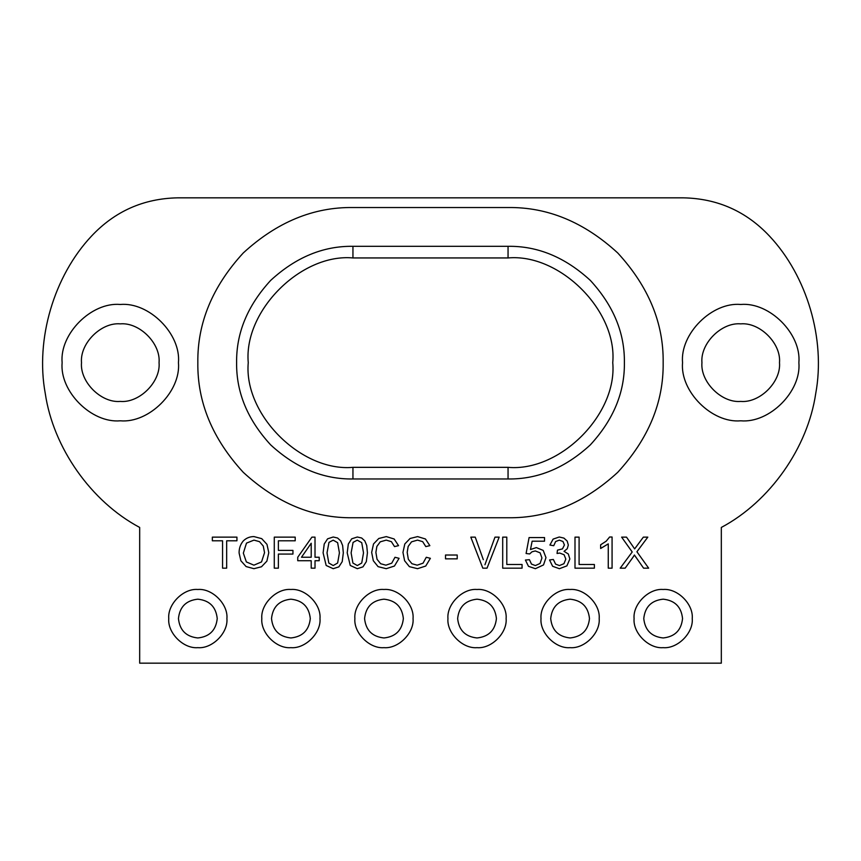 <?xml version="1.0" encoding="UTF-8"?>
<svg xmlns="http://www.w3.org/2000/svg" width="861" height="861" viewBox="0 0 861 861"><rect width="100%" height="100%" fill="white"/><g stroke="black" fill="none" stroke-linecap="round" stroke-linejoin="round"><path stroke-width="1.29" d="M769.497 236.097C746.121 211.236 717.374 198.493 683.257 197.836C717.374 198.493 746.121 211.236 769.497 236.097C807.144 276.133 825.731 339.352 815.744 393.402C807.801 447.774 769.852 501.651 721.324 527.438L721.324 663.164L139.676 663.164L139.676 527.438C91.148 501.651 53.199 447.774 45.256 393.402C35.269 339.352 53.856 276.133 91.503 236.097C114.879 211.236 143.626 198.493 177.743 197.836C143.626 198.493 114.879 211.236 91.503 236.097M682.547 362.642C679.953 391.421 711.939 423.408 740.718 420.803C769.497 423.408 801.483 391.421 798.879 362.642C801.483 333.864 769.497 301.877 740.718 304.471C711.939 301.877 679.953 333.864 682.547 362.642C679.953 391.421 711.939 423.408 740.718 420.803C769.497 423.408 801.483 391.421 798.879 362.642C801.483 333.864 769.497 301.877 740.718 304.471C711.939 301.877 679.953 333.864 682.547 362.642M222.569 540.794L222.569 568.163L226.669 568.163L226.669 540.794L236.936 540.794L236.936 537.135L212.344 537.135L212.344 540.794L222.569 540.794M274.282 537.135L274.282 568.163L278.383 568.163L278.383 554.064L292.944 554.064L292.944 550.405L278.383 550.405L278.383 540.794L295.205 540.794L295.205 537.135L274.282 537.135M328.805 563.029L327.019 552.859L328.977 542.387L333.175 540.159L337.63 542.678L339.417 552.859L337.63 563.019L333.218 565.559L328.805 563.029M333.218 565.559L337.63 563.019M324.231 544.001L323.101 552.859L326.168 565.473L333.218 568.69L338.857 566.861L342.204 561.673L343.324 552.859L342.635 545.53L340.708 540.912L337.598 538.017L333.218 537.006L327.6 538.825L324.231 544.001L327.6 538.825M333.218 537.006L337.598 538.017M342.204 561.673L338.857 566.861M333.218 568.69L326.168 565.473M683.257 197.836L177.743 197.836M348.328 544.001L351.697 538.825L348.328 544.001L347.198 552.859L350.266 565.473L357.315 568.69L350.266 565.473M357.315 537.006L361.695 538.017L357.315 537.006L351.697 538.825M366.312 561.673L362.955 566.861L366.312 561.673L367.432 552.859L366.732 545.53L364.806 540.912L361.695 538.017M239.11 553.053C238.992 548.479 240.37 544.453 243.265 540.956C240.37 544.453 238.992 548.479 239.11 553.053L240.886 560.791L246.117 566.57L253.941 568.69L246.117 566.57M253.963 536.586L261.712 538.642L253.963 536.586C249.798 536.586 246.224 538.039 243.265 540.956M268.783 552.687L266.878 561.135L261.475 566.775L266.878 561.135L268.783 552.687L266.975 544.367L261.712 538.642M798.879 362.642C801.483 391.421 769.497 423.408 740.718 420.803C711.939 423.408 679.953 391.421 682.547 362.642C679.953 333.864 711.939 301.877 740.718 304.471C769.497 301.877 801.483 333.864 798.879 362.642M226.917 618.564C228.219 632.953 212.226 648.946 197.836 647.655C183.447 648.946 167.454 632.953 168.756 618.564C167.454 604.174 183.447 588.181 197.836 589.484C212.226 588.181 228.219 604.174 226.917 618.564M692.244 618.564C693.546 632.953 677.553 648.946 663.164 647.655C648.774 648.946 632.781 632.953 634.083 618.564C632.781 604.174 648.774 588.181 663.164 589.484C677.553 588.181 693.546 604.174 692.244 618.564M319.991 618.564C321.282 632.953 305.289 648.946 290.9 647.655C276.51 648.946 260.517 632.953 261.819 618.564C260.517 604.174 276.51 588.181 290.9 589.484C305.289 588.181 321.282 604.174 319.991 618.564M178.453 362.642C181.047 391.421 149.061 423.408 120.282 420.803C91.503 423.408 59.517 391.421 62.121 362.642C59.517 333.864 91.503 301.877 120.282 304.471C149.061 301.877 181.047 333.864 178.453 362.642M506.117 618.564C507.42 632.953 491.427 648.946 477.037 647.655C462.648 648.946 446.655 632.953 447.946 618.564C446.655 604.174 462.648 588.181 477.037 589.484C491.427 588.181 507.42 604.174 506.117 618.564M599.181 618.564C600.483 632.953 584.49 648.946 570.1 647.655C555.711 648.946 539.718 632.953 541.009 618.564C539.718 604.174 555.711 588.181 570.1 589.484C584.49 588.181 600.483 604.174 599.181 618.564M413.054 618.564C414.345 632.953 398.352 648.946 383.963 647.655C369.573 648.946 353.58 632.953 354.883 618.564C353.58 604.174 369.573 588.181 383.963 589.484C398.352 588.181 414.345 604.174 413.054 618.564M430.382 558.315L425.743 566.032L430.382 558.315L426.281 557.282L423.042 563.18L417.198 565.171L411.935 563.718L408.34 559.306L407.188 552.396L408.168 546.434L411.536 541.838L417.52 540.116L422.686 541.666L417.52 540.116M417.542 568.69L409.384 566.646L417.542 568.69L425.743 566.032M402.959 552.418L404.81 543.958L410.084 538.48L404.81 543.958L402.959 552.418L404.595 560.726L409.384 566.646M417.607 536.607L425.431 538.975L417.607 536.607L410.084 538.48M553.343 559.456L555.582 564.127L553.343 559.456L549.544 559.973L552.622 566.28L559.402 568.712L552.622 566.28M564.095 554.753L559.736 553.053L564.095 554.753L565.817 559.08L563.955 563.697L559.424 565.559L555.582 564.127M562.47 548.898L564.418 544.991L562.47 548.898L557.476 550.125L557.056 553.472L559.736 553.053M562.997 541.515L559.338 540.138L562.997 541.515L564.418 544.991M549.921 545.045L553.096 539.115L549.921 545.045L553.731 545.723L555.636 541.537L559.338 540.138M563.933 538.103L567.195 541.074L563.933 538.103L559.252 537.006L553.096 539.115M564.052 551.352L568.325 553.989L564.052 551.352L567.248 548.737L568.325 545.067L567.195 541.074M540.041 563.481L541.946 557.982L540.041 563.481L535.381 565.559L531.474 564.084L529.418 559.693L525.414 560.037L528.471 566.312L535.381 568.69L528.471 566.312M540.116 552.837L535.316 550.954L540.116 552.837L541.946 557.982M530.473 549.533L536.338 547.585L543.194 550.405L536.338 547.585L530.473 549.533L532.141 541.203L544.529 541.203L544.529 537.555L529.095 537.555L526.093 553.494L529.666 553.957L532.001 551.793L535.316 550.954M545.982 557.637L543.528 564.924L545.982 557.637L543.194 550.405M483.312 559.672L475.24 537.135L470.806 537.135L482.817 568.163L487.035 568.163L499.176 537.135L494.989 537.135L484.937 564.751M635.773 557.089L634.417 555.022L632.932 557.347L634.417 555.022L643.576 568.163L648.656 568.163L636.914 551.761L647.806 537.135L643.339 537.135L634.643 548.898L626.517 537.135L621.631 537.135L632.211 551.987L620.211 568.163L625.151 568.163L632.932 557.347M399.084 558.315L394.446 566.032L399.084 558.315L394.984 557.282L391.744 563.18L385.9 565.171L380.637 563.718L377.053 559.306L375.891 552.396L376.87 546.434L380.239 541.838L386.223 540.116L391.389 541.666L386.223 540.116M386.245 568.69L378.087 566.646L386.245 568.69L394.446 566.032M371.661 552.418L373.513 543.958L378.786 538.48L373.513 543.958L371.661 552.418L373.308 560.726L378.087 566.646M386.309 536.607L394.134 538.975L386.309 536.607L378.786 538.48M391.389 541.666L394.521 546.595L398.557 545.648L394.134 538.975M535.381 568.69L543.528 564.924M574.997 537.135L574.997 568.163L594.381 568.163L594.381 564.493L579.098 564.493L579.098 537.135L574.997 537.135M608.264 568.163L612.074 568.163L612.074 537.006L609.61 537.006L606.23 541.16L600.644 544.798L600.644 548.479L608.264 543.883L608.264 568.163M559.402 568.712L566.893 565.881L569.853 558.993L568.325 553.989M502.695 537.135L502.695 568.163L522.067 568.163L522.067 564.493L506.795 564.493L506.795 537.135L502.695 537.135M445.514 555.022L445.514 558.843L457.213 558.843L457.213 555.022L445.514 555.022M422.686 541.666L425.808 546.595L429.854 545.648L425.431 538.975M352.902 563.029L351.116 552.859L353.085 542.387L357.272 540.159L361.728 542.678L363.514 552.859L361.728 563.019L357.315 565.559L352.902 563.029M357.315 565.559L361.728 563.019M357.315 568.69L362.955 566.861M311.208 543.248L311.208 557.239L301.49 557.239L311.208 543.248M311.208 560.726L311.208 568.163L315.018 568.163L315.018 560.726L319.205 560.726L319.205 557.239L315.018 557.239L315.018 537.135L311.908 537.135L297.745 557.239L297.745 560.726L311.208 560.726M246.364 561.942L243.34 553.117L246.483 543.119L253.984 540.116L259.527 541.677L263.272 546.057L264.542 552.665L261.55 561.921L253.92 565.171L246.364 561.942L253.92 565.171M253.941 568.69L261.475 566.775M682.547 618.564C681.32 606.876 674.852 600.408 663.164 599.181C651.465 600.408 645.007 606.876 643.77 618.564C645.007 630.263 651.465 636.72 663.164 637.958C674.852 636.72 681.32 630.263 682.547 618.564M496.42 618.564C495.183 606.876 488.725 600.408 477.037 599.181C465.338 600.408 458.881 606.876 457.643 618.564C458.881 630.263 465.338 636.72 477.037 637.958C488.725 636.72 495.183 630.263 496.42 618.564M310.294 618.564C309.056 606.876 302.598 600.408 290.9 599.181C279.212 600.408 272.743 606.876 271.516 618.564C272.743 630.263 279.212 636.72 290.9 637.958C302.598 636.72 309.056 630.263 310.294 618.564M159.059 362.642C160.792 343.453 139.471 322.132 120.282 323.865C101.103 322.132 79.772 343.453 81.504 362.642C79.772 381.821 101.103 403.152 120.282 401.42C139.471 403.152 160.792 381.821 159.059 362.642M217.23 618.564C215.993 606.876 209.535 600.408 197.836 599.181C186.148 600.408 179.68 606.876 178.453 618.564C179.68 630.263 186.148 636.72 197.836 637.958C209.535 636.72 215.993 630.263 217.23 618.564M403.357 618.564C402.119 606.876 395.662 600.408 383.963 599.181C372.275 600.408 365.817 606.876 364.58 618.564C365.817 630.263 372.275 636.72 383.963 637.958C395.662 636.72 402.119 630.263 403.357 618.564M589.484 618.564C588.257 606.876 581.788 600.408 570.1 599.181C558.402 600.408 551.944 606.876 550.706 618.564C551.944 630.263 558.402 636.72 570.1 637.958C581.788 636.72 588.257 630.263 589.484 618.564M779.496 362.642C781.228 343.453 759.897 322.132 740.718 323.865C721.529 322.132 700.208 343.453 701.941 362.642C700.208 381.821 721.529 403.152 740.718 401.42C759.897 403.152 781.228 381.821 779.496 362.642M508.055 246.311L352.945 246.311C323.252 245.912 295.84 257.267 270.688 280.385C247.57 305.537 236.215 332.949 236.614 362.642C236.215 392.325 247.57 419.748 270.688 444.9C295.84 468.007 323.252 479.373 352.945 478.974L508.055 478.974C537.748 479.373 565.16 468.007 590.312 444.9C613.43 419.748 624.785 392.325 624.386 362.642C624.785 332.949 613.43 305.537 590.312 280.385C565.16 257.267 537.748 245.912 508.055 246.311L508.055 257.945C559.854 253.263 617.434 310.843 612.752 362.642C617.434 414.442 559.854 472.022 508.055 467.34L352.945 467.34C301.146 472.022 243.566 414.442 248.248 362.642C243.566 310.843 301.146 253.263 352.945 257.945L508.055 257.945M352.945 517.752L508.055 517.752C547.639 518.279 584.199 503.136 617.735 472.323C648.548 438.787 663.691 402.227 663.164 362.642C663.691 323.058 648.548 286.498 617.735 252.962C584.199 222.149 547.639 207.006 508.055 207.533L352.945 207.533C313.361 207.006 276.801 222.149 243.265 252.962C212.452 286.498 197.309 323.058 197.836 362.642C197.309 402.227 212.452 438.787 243.265 472.323C276.801 503.136 313.361 518.279 352.945 517.752M352.945 246.311L352.945 257.945M352.945 478.974L352.945 467.34M508.055 478.974L508.055 467.34"/></g></svg>
